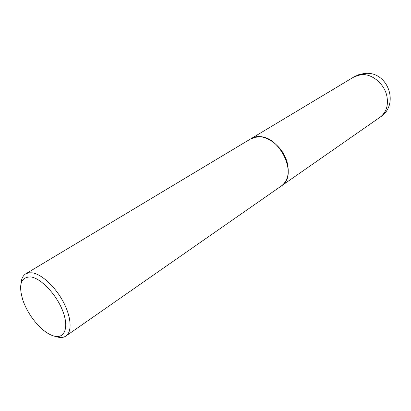 <?xml version="1.0" encoding="UTF-8"?>
<svg xmlns="http://www.w3.org/2000/svg" width="411" height="411" viewBox="0 0 411 411"><rect width="100%" height="100%" fill="white"/><g stroke="black" fill="none" stroke-linecap="round" stroke-linejoin="round"><path stroke-width="0.62" d="M281.443 185.911L281.473 185.885C287.726 181.04 289.637 173.334 287.217 162.761C282.902 144.646 261.977 131.155 250.951 138.728L250.921 138.748M56.353 336.722L57.478 337.041C60.879 337.878 63.7 337.539 65.94 336.018L281.407 185.931C298.941 175.826 279.644 134.556 258.087 136.719L250.885 138.769L25.708 273.86C22.898 275.627 21.341 278.838 21.043 283.492M65.94 336.018C72.249 331.764 71.355 317.128 63.366 302.034C55.434 286.929 41.85 274.281 32.402 272.847L28.749 272.786L25.708 273.86M54.216 336.116C64.707 338.911 69.125 327.49 62.791 311.122C56.62 294.785 41.316 278.483 31.025 276.947C20.689 276.767 18.069 284.813 23.165 301.068C26.91 311.004 32.546 319.712 40.078 327.202C45.04 331.96 49.757 334.934 54.216 336.116M353.984 76.919L358.582 74.776L363.54 73.636C387.419 69.49 400.566 104.471 380.062 117.212C386.273 112.46 388.549 105.442 386.89 96.174C384.408 83.705 371.775 73.348 360.966 74.668L353.984 76.919L250.951 138.728M380.062 117.212L281.473 185.885"/></g></svg>
